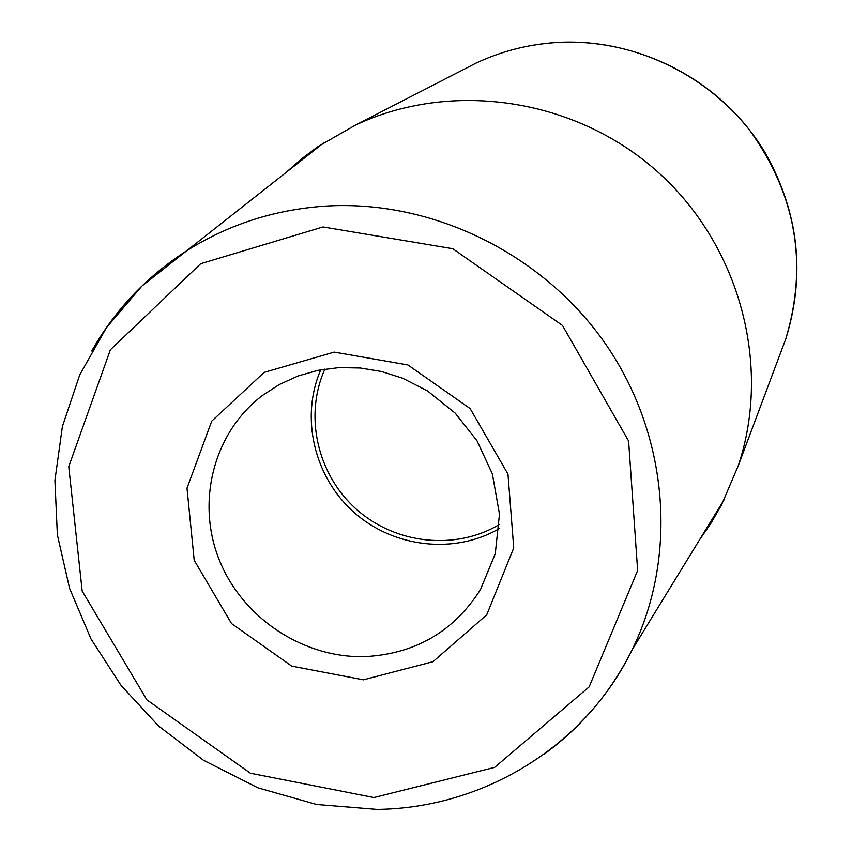 <?xml version="1.0" encoding="UTF-8"?>
<svg xmlns="http://www.w3.org/2000/svg" width="852" height="852" viewBox="0 0 852 852"><rect width="100%" height="100%" fill="white"/><g stroke="black" fill="none" stroke-linecap="round" stroke-linejoin="round"><path stroke-width="1.28" d="M286.357 172.179L301.81 158.664L318.318 146.374L355.359 125.159C451.166 79.918 574.663 97.916 657.201 171.433C739.802 244.875 772.008 365.444 738.205 465.863L721.431 505.119L711.143 522.936L699.513 539.848M363.421 679.811L291.735 666.126L231.531 623.568L194.203 560.286L186.993 488.207L211.722 421.133L264.109 372.388L334.197 352.11L407.938 364.954L470.166 408.609L507.973 474.117L513.735 547.879L486.737 614.803L432.965 661.706L363.421 679.811M373.921 797.547L250.413 773.222L146.863 699.843L82.175 591.054L68.756 466.608L110.377 349.767L200.689 263.705L323.025 226.962L452.785 248.72L562.48 325.453L628.595 440.995L637.637 570.499L589.137 686.904L494.629 767.375L373.921 797.547M544.449 753.935C581.884 726.607 611.097 691.92 632.088 649.863C677.968 556.601 668.916 436.522 606.39 345.166C543.714 253.949 432.401 199.368 325.219 206.109C273.79 209.677 227.015 224.949 184.916 251.915C145.607 277.624 114.562 310.65 91.76 350.971M780.389 353.314L785.832 338.798C808.175 264.088 796.024 194.426 749.366 129.802C703.262 70.865 627.775 37.392 554.162 42.675C526.728 44.751 500.688 51.567 476.044 63.101L462.253 70.194M320.778 369.779C300.032 417.427 314.132 476.992 353.878 512.276C393.539 547.655 454.329 554.748 499.251 528.613M480.453 589.627C453.86 631.385 415.574 653.718 365.572 656.604C303.642 658.607 242.543 618.158 219.305 560.02C195.917 501.966 213.458 432.731 262.352 395.53L279.381 384.476L298.072 375.988L318.062 370.311L338.968 367.606L360.343 368L381.696 371.547L402.538 378.192L427.491 390.919L455.149 413.092L477.045 440.857L492.381 473.957L499.485 514.171L495.268 553.715L480.453 589.627M324.921 369.076C303.813 415.691 317.317 474.607 356.477 509.347C395.53 544.204 455.618 550.786 499.464 524.417M324.037 142.561L141.922 286.048L106.489 327.551L79.726 374.912L62.398 426.426L54.922 480.336L57.372 534.875L69.566 588.317L91.026 639L121.005 685.349L158.536 725.968L203.49 760.261L257.996 787.855L316.571 804.48L376.999 809.4C483.063 808.314 585.175 746.469 632.088 649.863L724.551 498.995M738.205 465.863L785.832 338.798C805.63 274.717 798.835 212.851 765.437 153.19C722.23 80.695 637.477 36.561 554.258 42.643C526.802 44.73 500.72 51.546 476.044 63.101L355.359 125.159"/></g></svg>
